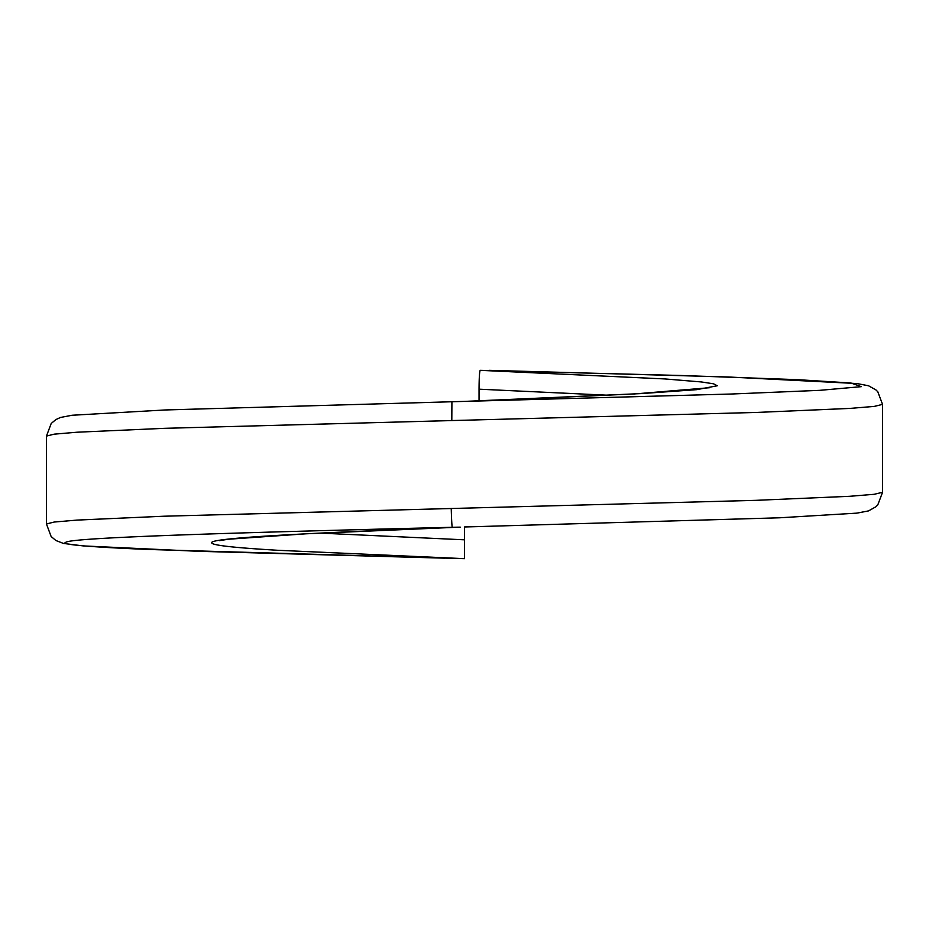 <?xml version="1.0" encoding="UTF-8"?>
<svg xmlns="http://www.w3.org/2000/svg" width="929" height="929" viewBox="0 0 929 929"><rect width="100%" height="100%" fill="white"/><g stroke="black" fill="none" stroke-linecap="round" stroke-linejoin="round"><path stroke-width="1.39" d="M320.087 533.107L464.5 539.819L464.5 558.666L277.283 550.258C248.275 548.516 210.988 545.904 211.696 542.687C210.291 537.496 327.356 532.34 460.261 527.138L452.318 527.277C252.154 532.247 73.797 537.229 66.029 542.199C57.203 544.917 105.627 547.773 150.405 549.527L464.5 558.666M464.5 539.819L464.5 526.964L491.499 526.278M479.05 400.829L479.05 389.181L608.913 395.266M451.808 420.558L756.415 412.441L849.733 408.423L874.259 406.403L882.55 404.394L882.55 492.277L874.212 494.298L849.524 496.307L755.672 500.348L164.224 516.21L77.014 520.089L54.161 522.04L46.45 523.979L46.45 436.096L51.211 423.473L55.845 419.594L60.466 417.469L72.044 415.251L165.211 409.956L458.659 401.56L451.912 401.723L451.808 420.558L164.375 428.327L77.049 432.217L54.172 434.157L46.45 436.096M479.05 389.181C479.12 377.731 479.503 371.449 480.223 370.334L681.201 375.49L797.477 379.659L850.894 382.992L861.299 386.661L819.68 390.343L731.518 394.012L458.659 401.56M480.223 370.334L664.955 378.939L701.325 381.947L713.553 383.805L717.281 385.767L696.692 389.657L641.834 393.559L464.5 401.409M452.318 527.277A18.835 0.592 -91.4 0 1 451.239 508.442M219.325 540.666L228.337 539.238L305.908 533.815L456.859 527.266M444.608 558.166L197.772 551.292L83.18 545.904L63.439 543.43L55.891 540.515L51.141 536.521L46.45 523.979M709.675 387.707L634.379 393.954L488.282 400.457M882.55 492.277L877.789 504.9L875.954 506.735L868.534 510.904L856.933 513.122L779.698 517.79L470.898 526.801M882.55 404.394L877.789 391.771L875.954 389.936L868.534 385.767L856.956 383.549L728.533 376.988L489.316 370.334"/></g></svg>
